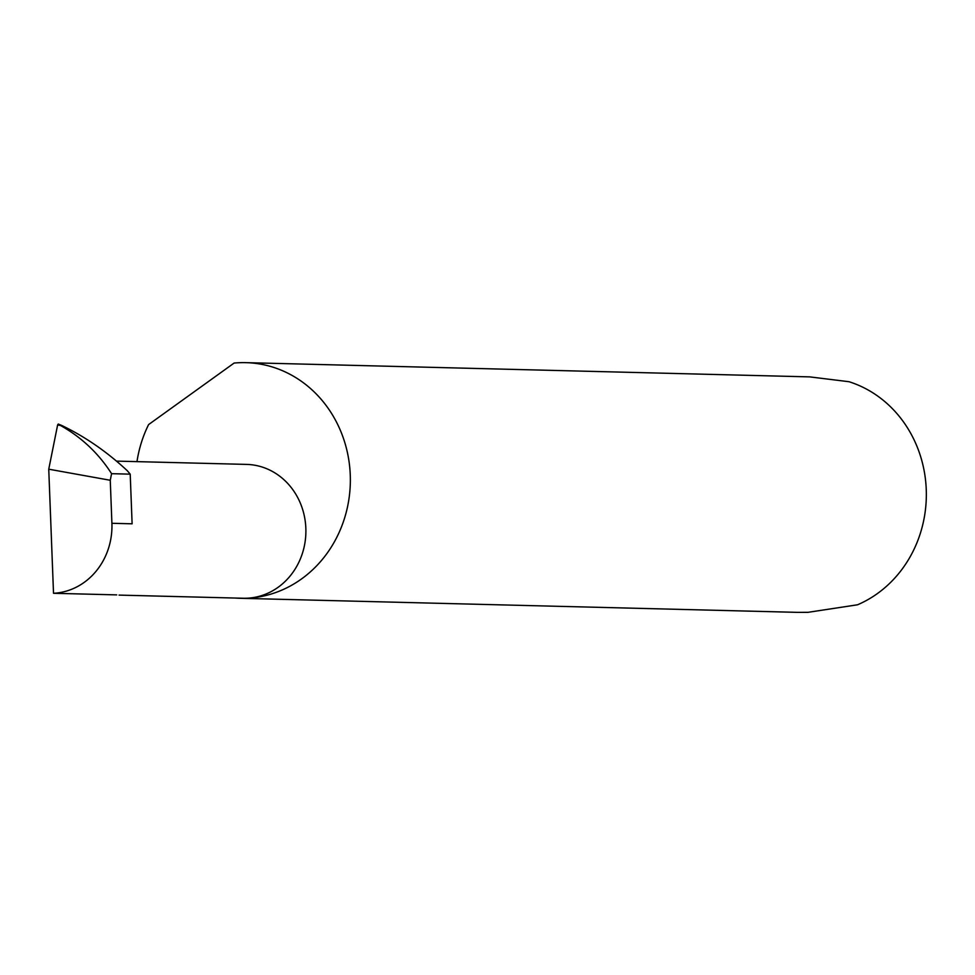 <?xml version="1.0" encoding="UTF-8"?>
<svg xmlns="http://www.w3.org/2000/svg" width="975" height="975" viewBox="0 0 975 975"><rect width="100%" height="100%" fill="white"/><g stroke="black" fill="none" stroke-linecap="round" stroke-linejoin="round"><path stroke-width="1.46" d="M116.72 594.884L53.515 593.288A66.946 61.011 -88.6 0 0 111.906 523.295L110.26 480.273L48.75 469.194L57.623 424.966L58.256 424.04L58.963 425.003L58.305 424.04M235.036 598.041A117.853 107.421 -88.6 0 0 239.96 598.284A117.853 107.421 -88.6 0 0 247.455 598.187A66.946 61.011 91.4 0 1 243.189 598.248L119.06 595.103M239.96 598.284L797.05 612.349L807.934 612.337L857.549 604.78A117.853 107.421 -88.6 0 0 926.25 489.499A117.853 107.421 -88.6 0 0 848.981 381.712L809.762 376.886L245.907 362.651A117.853 107.421 -88.6 0 0 238.412 362.749A117.853 107.421 -88.6 0 0 234.122 363.053L148.602 424.576A117.853 107.421 -88.6 0 0 136.975 461.638M116.464 461.114L246.577 464.405A66.946 61.011 91.4 0 1 305.894 530.522A66.946 61.011 91.4 0 1 247.455 598.187A117.853 107.421 -88.6 0 0 350.354 479.066A117.853 107.421 -88.6 0 0 245.907 362.651M130.211 474.155L111.577 473.679C98.572 453.363 81.547 437.288 60.487 425.478L58.256 424.04L61.827 425.514C85.093 436.702 106.884 451.73 127.189 470.62A212.721 193.879 91.4 0 1 130.211 474.155L132.113 523.807L111.906 523.295M53.515 593.288L48.75 469.194M111.577 473.679L110.26 480.273M60.487 425.478L57.623 424.966"/></g></svg>
